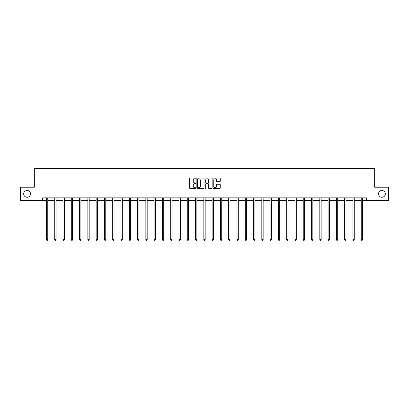 <?xml version="1.0" encoding="UTF-8"?>
<svg xmlns="http://www.w3.org/2000/svg" width="409" height="409" viewBox="0 0 409 409"><rect width="100%" height="100%" fill="white"/><g stroke="black" fill="none" stroke-linecap="round" stroke-linejoin="round"><path stroke-width="0.61" d="M378.514 193.876A3.4 3.4 0 0 0 381.914 197.271A3.4 3.4 0 0 0 385.309 193.876A3.4 3.4 0 0 0 381.914 190.476A3.4 3.4 0 0 0 378.514 193.876M23.691 193.876A3.4 3.4 0 0 0 27.086 197.271A3.4 3.4 0 0 0 30.486 193.876A3.4 3.4 0 0 0 27.086 190.476A3.4 3.4 0 0 0 23.691 193.876M196.003 178.406A0.363 0.363 0 0 0 195.64 178.043L190.103 178.043A0.521 0.521 0 0 0 189.582 178.564L189.582 187.946A0.521 0.521 0 0 0 190.103 188.467L195.64 188.467A0.363 0.363 0 0 0 196.003 188.099A0.363 0.363 0 0 0 195.64 187.736L194.924 187.736A1.667 1.667 0 0 1 193.252 186.069L193.252 185.287A1.667 1.667 0 0 1 194.924 183.621L195.64 183.621A0.363 0.363 0 0 0 196.003 183.252A0.363 0.363 0 0 0 195.64 182.889L194.924 182.889A1.667 1.667 0 0 1 193.252 181.223L193.252 180.441A1.667 1.667 0 0 1 194.924 178.774L195.64 178.774A0.363 0.363 0 0 0 196.003 178.406M219.735 181.719A0.521 0.521 0 0 0 220.252 181.197L220.252 178.564A0.521 0.521 0 0 0 219.735 178.043L213.585 178.043A0.521 0.521 0 0 0 213.063 178.564L213.063 187.946A0.521 0.521 0 0 0 213.585 188.467L219.735 188.467A0.521 0.521 0 0 0 220.252 187.946L220.252 184.766A0.521 0.521 0 0 0 219.735 184.244L217.102 184.244A0.521 0.521 0 0 0 216.581 184.766L216.581 186.34A1.396 1.396 0 0 1 215.185 187.736A1.396 1.396 0 0 1 213.789 186.34L213.789 180.164A1.396 1.396 0 0 1 215.185 178.774A1.396 1.396 0 0 1 216.581 180.164L216.581 181.197A0.521 0.521 0 0 0 217.102 181.719L219.735 181.719M42.618 200.512L20.45 200.512L20.45 187.235L34.336 187.235L34.336 168.651L374.664 168.651L374.664 187.235L388.55 187.235L388.55 200.512L366.382 200.512L366.382 197.859L42.618 197.859L42.618 200.512L46.442 200.512M204.045 178.564A0.521 0.521 0 0 0 203.524 178.043L197.373 178.043A0.521 0.521 0 0 0 196.852 178.564L196.852 187.946A0.521 0.521 0 0 0 197.373 188.467L203.524 188.467A0.521 0.521 0 0 0 204.045 187.946L204.045 178.564M205.476 178.043L211.627 178.043A0.521 0.521 0 0 1 212.148 178.564L212.148 187.946A0.521 0.521 0 0 1 211.627 188.467L208.994 188.467A0.521 0.521 0 0 1 208.472 187.946L208.472 184.142A0.521 0.521 0 0 0 207.951 183.621L206.208 183.621A0.521 0.521 0 0 0 205.686 184.142L205.686 188.099A0.363 0.363 0 0 1 205.323 188.467A0.363 0.363 0 0 1 204.955 188.099L204.955 178.564A0.521 0.521 0 0 1 205.476 178.043M47.771 200.512L54.729 200.512M56.053 200.512L63.012 200.512M64.341 200.512L71.294 200.512M72.623 200.512L79.576 200.512M80.905 200.512L87.863 200.512M89.188 200.512L96.146 200.512M97.475 200.512L104.428 200.512M105.757 200.512L112.715 200.512M114.039 200.512L120.998 200.512M122.327 200.512L129.28 200.512M130.609 200.512L137.567 200.512M138.891 200.512L145.849 200.512M147.179 200.512L154.132 200.512M155.461 200.512L162.419 200.512M163.743 200.512L170.701 200.512M172.031 200.512L178.984 200.512M180.313 200.512L187.271 200.512M188.595 200.512L195.553 200.512M196.882 200.512L203.835 200.512M205.165 200.512L212.118 200.512M213.447 200.512L220.405 200.512M221.729 200.512L228.687 200.512M230.016 200.512L236.969 200.512M238.299 200.512L245.257 200.512M246.581 200.512L253.539 200.512M254.868 200.512L261.821 200.512M263.151 200.512L270.109 200.512M271.433 200.512L278.391 200.512M279.72 200.512L286.673 200.512M288.002 200.512L294.961 200.512M296.285 200.512L303.243 200.512M304.572 200.512L311.525 200.512M312.854 200.512L319.812 200.512M321.137 200.512L328.095 200.512M329.424 200.512L336.377 200.512M337.706 200.512L344.659 200.512M345.988 200.512L352.947 200.512M354.271 200.512L361.229 200.512M362.558 200.512L366.382 200.512M197.946 178.774A0.363 0.363 0 0 0 197.583 179.137L197.583 187.373A0.363 0.363 0 0 0 197.946 187.736L198.702 187.736A1.667 1.667 0 0 0 200.369 186.069L200.369 180.441A1.667 1.667 0 0 0 198.702 178.774L197.946 178.774M208.472 180.19A1.396 1.396 0 0 0 207.082 178.799A1.396 1.396 0 0 0 205.686 180.19L205.686 182.368A0.521 0.521 0 0 0 206.208 182.889L207.951 182.889A0.521 0.521 0 0 0 208.472 182.368L208.472 180.19M47.843 197.859L47.807 197.936A0.532 0.532 0 0 0 47.771 198.135L47.771 239.659L46.442 239.659L46.442 198.135A0.532 0.532 0 0 0 46.406 197.936L46.375 197.859M47.771 239.659L47.372 240.349L46.841 240.349L46.442 239.659M56.125 197.859L56.094 197.936A0.532 0.532 0 0 0 56.053 198.135L56.053 239.659L54.729 239.659L54.729 198.135A0.532 0.532 0 0 0 54.688 197.936L54.658 197.859M56.053 239.659L55.655 240.349L55.123 240.349L54.729 239.659M64.407 197.859L64.377 197.936A0.532 0.532 0 0 0 64.341 198.135L64.341 239.659L63.012 239.659L63.012 198.135A0.532 0.532 0 0 0 62.971 197.936L62.94 197.859M64.341 239.659L63.942 240.349L63.41 240.349L63.012 239.659M72.69 197.859L72.659 197.936A0.532 0.532 0 0 0 72.623 198.135L72.623 239.659L71.294 239.659L71.294 198.135A0.532 0.532 0 0 0 71.258 197.936L71.227 197.859M72.623 239.659L72.224 240.349L71.693 240.349L71.294 239.659M80.977 197.859L80.946 197.936A0.532 0.532 0 0 0 80.905 198.135L80.905 239.659L79.576 239.659L79.576 198.135A0.532 0.532 0 0 0 79.54 197.936L79.51 197.859M80.905 239.659L80.507 240.349L79.975 240.349L79.576 239.659M89.259 197.859L89.228 197.936A0.532 0.532 0 0 0 89.188 198.135L89.188 239.659L87.863 239.659L87.863 198.135A0.532 0.532 0 0 0 87.823 197.936L87.792 197.859M89.188 239.659L88.794 240.349L88.262 240.349L87.863 239.659M97.541 197.859L97.511 197.936A0.532 0.532 0 0 0 97.475 198.135L97.475 239.659L96.146 239.659L96.146 198.135A0.532 0.532 0 0 0 96.11 197.936L96.074 197.859M97.475 239.659L97.076 240.349L96.544 240.349L96.146 239.659M105.829 197.859L105.798 197.936A0.532 0.532 0 0 0 105.757 198.135L105.757 239.659L104.428 239.659L104.428 198.135A0.532 0.532 0 0 0 104.392 197.936L104.361 197.859M105.757 239.659L105.358 240.349L104.827 240.349L104.428 239.659M114.111 197.859L114.08 197.936A0.532 0.532 0 0 0 114.039 198.135L114.039 239.659L112.715 239.659L112.715 198.135A0.532 0.532 0 0 0 112.674 197.936L112.644 197.859M114.039 239.659L113.646 240.349L113.114 240.349L112.715 239.659M122.393 197.859L122.363 197.936A0.532 0.532 0 0 0 122.327 198.135L122.327 239.659L120.998 239.659L120.998 198.135A0.532 0.532 0 0 0 120.962 197.936L120.926 197.859M122.327 239.659L121.928 240.349L121.396 240.349L120.998 239.659M130.681 197.859L130.65 197.936A0.532 0.532 0 0 0 130.609 198.135L130.609 239.659L129.28 239.659L129.28 198.135A0.532 0.532 0 0 0 129.244 197.936L129.213 197.859M130.609 239.659L130.21 240.349L129.679 240.349L129.28 239.659M138.963 197.859L138.932 197.936A0.532 0.532 0 0 0 138.891 198.135L138.891 239.659L137.567 239.659L137.567 198.135A0.532 0.532 0 0 0 137.526 197.936L137.496 197.859M138.891 239.659L138.493 240.349L137.966 240.349L137.567 239.659M147.245 197.859L147.214 197.936A0.532 0.532 0 0 0 147.179 198.135L147.179 239.659L145.849 239.659L145.849 198.135A0.532 0.532 0 0 0 145.808 197.936L145.778 197.859M147.179 239.659L146.78 240.349L146.248 240.349L145.849 239.659M155.532 197.859L155.497 197.936A0.532 0.532 0 0 0 155.461 198.135L155.461 239.659L154.132 239.659L154.132 198.135A0.532 0.532 0 0 0 154.096 197.936L154.065 197.859M155.461 239.659L155.062 240.349L154.53 240.349L154.132 239.659M163.815 197.859L163.784 197.936A0.532 0.532 0 0 0 163.743 198.135L163.743 239.659L162.419 239.659L162.419 198.135A0.532 0.532 0 0 0 162.378 197.936L162.347 197.859M163.743 239.659L163.344 240.349L162.818 240.349L162.419 239.659M172.097 197.859L172.066 197.936A0.532 0.532 0 0 0 172.031 198.135L172.031 239.659L170.701 239.659L170.701 198.135A0.532 0.532 0 0 0 170.66 197.936L170.63 197.859M172.031 239.659L171.632 240.349L171.1 240.349L170.701 239.659M180.384 197.859L180.349 197.936A0.532 0.532 0 0 0 180.313 198.135L180.313 239.659L178.984 239.659L178.984 198.135A0.532 0.532 0 0 0 178.948 197.936L178.917 197.859M180.313 239.659L179.914 240.349L179.382 240.349L178.984 239.659M188.667 197.859L188.636 197.936A0.532 0.532 0 0 0 188.595 198.135L188.595 239.659L187.271 239.659L187.271 198.135A0.532 0.532 0 0 0 187.23 197.936L187.199 197.859M188.595 239.659L188.196 240.349L187.665 240.349L187.271 239.659M196.949 197.859L196.918 197.936A0.532 0.532 0 0 0 196.882 198.135L196.882 239.659L195.553 239.659L195.553 198.135A0.532 0.532 0 0 0 195.512 197.936L195.482 197.859M196.882 239.659L196.484 240.349L195.952 240.349L195.553 239.659M205.231 197.859L205.2 197.936A0.532 0.532 0 0 0 205.165 198.135L205.165 239.659L203.835 239.659L203.835 198.135A0.532 0.532 0 0 0 203.8 197.936L203.769 197.859M205.165 239.659L204.766 240.349L204.234 240.349L203.835 239.659M213.518 197.859L213.488 197.936A0.532 0.532 0 0 0 213.447 198.135L213.447 239.659L212.118 239.659L212.118 198.135A0.532 0.532 0 0 0 212.082 197.936L212.051 197.859M213.447 239.659L213.048 240.349L212.516 240.349L212.118 239.659M221.801 197.859L221.77 197.936A0.532 0.532 0 0 0 221.729 198.135L221.729 239.659L220.405 239.659L220.405 198.135A0.532 0.532 0 0 0 220.364 197.936L220.333 197.859M221.729 239.659L221.335 240.349L220.804 240.349L220.405 239.659M230.083 197.859L230.052 197.936A0.532 0.532 0 0 0 230.016 198.135L230.016 239.659L228.687 239.659L228.687 198.135A0.532 0.532 0 0 0 228.651 197.936L228.616 197.859M230.016 239.659L229.618 240.349L229.086 240.349L228.687 239.659M238.37 197.859L238.34 197.936A0.532 0.532 0 0 0 238.299 198.135L238.299 239.659L236.969 239.659L236.969 198.135A0.532 0.532 0 0 0 236.934 197.936L236.903 197.859M238.299 239.659L237.9 240.349L237.368 240.349L236.969 239.659M246.653 197.859L246.622 197.936A0.532 0.532 0 0 0 246.581 198.135L246.581 239.659L245.257 239.659L245.257 198.135A0.532 0.532 0 0 0 245.216 197.936L245.185 197.859M246.581 239.659L246.182 240.349L245.656 240.349L245.257 239.659M254.935 197.859L254.904 197.936A0.532 0.532 0 0 0 254.868 198.135L254.868 239.659L253.539 239.659L253.539 198.135A0.532 0.532 0 0 0 253.503 197.936L253.468 197.859M254.868 239.659L254.47 240.349L253.938 240.349L253.539 239.659M263.222 197.859L263.191 197.936A0.532 0.532 0 0 0 263.151 198.135L263.151 239.659L261.821 239.659L261.821 198.135A0.532 0.532 0 0 0 261.786 197.936L261.755 197.859M263.151 239.659L262.752 240.349L262.22 240.349L261.821 239.659M271.504 197.859L271.474 197.936A0.532 0.532 0 0 0 271.433 198.135L271.433 239.659L270.109 239.659L270.109 198.135A0.532 0.532 0 0 0 270.068 197.936L270.037 197.859M271.433 239.659L271.034 240.349L270.507 240.349L270.109 239.659M279.787 197.859L279.756 197.936A0.532 0.532 0 0 0 279.72 198.135L279.72 239.659L278.391 239.659L278.391 198.135A0.532 0.532 0 0 0 278.35 197.936L278.319 197.859M279.72 239.659L279.321 240.349L278.79 240.349L278.391 239.659M288.074 197.859L288.038 197.936A0.532 0.532 0 0 0 288.002 198.135L288.002 239.659L286.673 239.659L286.673 198.135A0.532 0.532 0 0 0 286.637 197.936L286.607 197.859M288.002 239.659L287.604 240.349L287.072 240.349L286.673 239.659M296.356 197.859L296.326 197.936A0.532 0.532 0 0 0 296.285 198.135L296.285 239.659L294.961 239.659L294.961 198.135A0.532 0.532 0 0 0 294.92 197.936L294.889 197.859M296.285 239.659L295.886 240.349L295.354 240.349L294.961 239.659M304.639 197.859L304.608 197.936A0.532 0.532 0 0 0 304.572 198.135L304.572 239.659L303.243 239.659L303.243 198.135A0.532 0.532 0 0 0 303.202 197.936L303.171 197.859M304.572 239.659L304.173 240.349L303.642 240.349L303.243 239.659M312.926 197.859L312.89 197.936A0.532 0.532 0 0 0 312.854 198.135L312.854 239.659L311.525 239.659L311.525 198.135A0.532 0.532 0 0 0 311.489 197.936L311.459 197.859M312.854 239.659L312.456 240.349L311.924 240.349L311.525 239.659M321.208 197.859L321.177 197.936A0.532 0.532 0 0 0 321.137 198.135L321.137 239.659L319.812 239.659L319.812 198.135A0.532 0.532 0 0 0 319.772 197.936L319.741 197.859M321.137 239.659L320.738 240.349L320.206 240.349L319.812 239.659M329.49 197.859L329.46 197.936A0.532 0.532 0 0 0 329.424 198.135L329.424 239.659L328.095 239.659L328.095 198.135A0.532 0.532 0 0 0 328.054 197.936L328.023 197.859M329.424 239.659L329.025 240.349L328.493 240.349L328.095 239.659M337.773 197.859L337.742 197.936A0.532 0.532 0 0 0 337.706 198.135L337.706 239.659L336.377 239.659L336.377 198.135A0.532 0.532 0 0 0 336.341 197.936L336.31 197.859M337.706 239.659L337.307 240.349L336.776 240.349L336.377 239.659M346.06 197.859L346.029 197.936A0.532 0.532 0 0 0 345.988 198.135L345.988 239.659L344.659 239.659L344.659 198.135A0.532 0.532 0 0 0 344.623 197.936L344.593 197.859M345.988 239.659L345.59 240.349L345.058 240.349L344.659 239.659M354.342 197.859L354.312 197.936A0.532 0.532 0 0 0 354.271 198.135L354.271 239.659L352.947 239.659L352.947 198.135A0.532 0.532 0 0 0 352.906 197.936L352.875 197.859M354.271 239.659L353.877 240.349L353.345 240.349L352.947 239.659M362.625 197.859L362.594 197.936A0.532 0.532 0 0 0 362.558 198.135L362.558 239.659L361.229 239.659L361.229 198.135A0.532 0.532 0 0 0 361.193 197.936L361.157 197.859M362.558 239.659L362.159 240.349L361.628 240.349L361.229 239.659"/></g></svg>
